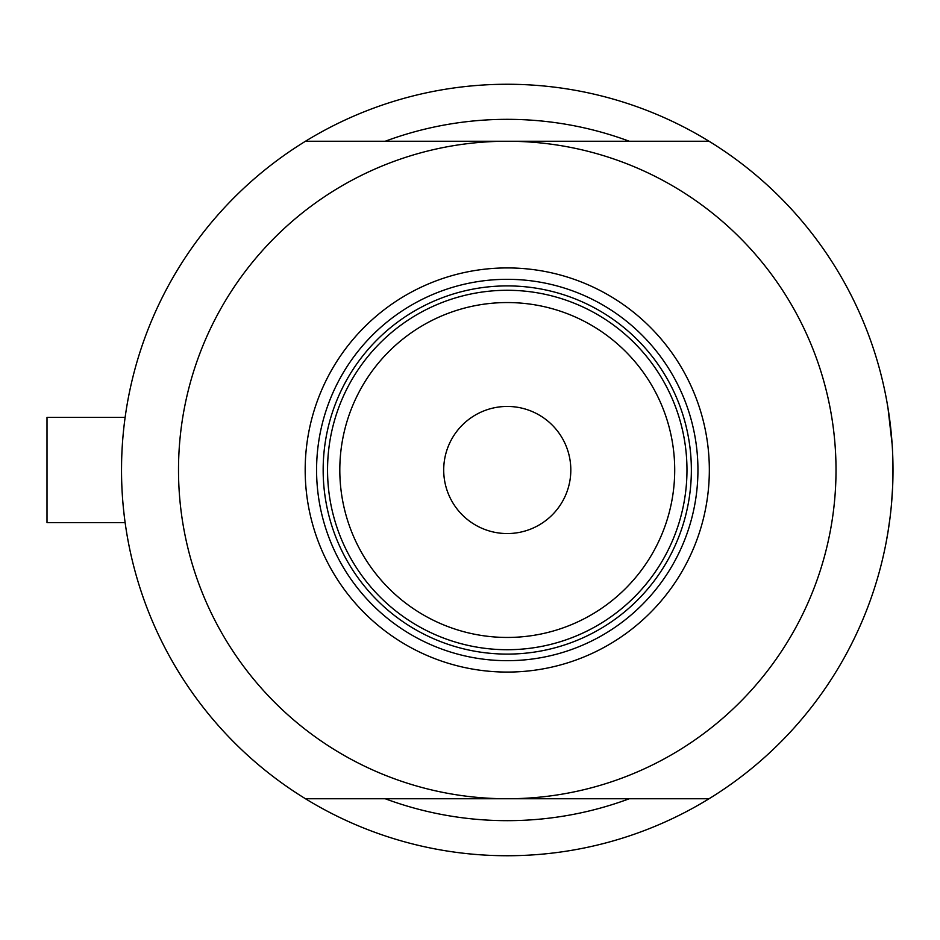 <?xml version="1.0" encoding="UTF-8"?>
<svg xmlns="http://www.w3.org/2000/svg" width="940" height="940" viewBox="0 0 940 940"><rect width="100%" height="100%" fill="white"/><g stroke="black" fill="none" stroke-linecap="round" stroke-linejoin="round"><path stroke-width="1.41" d="M125.267 523.674L125.126 522.605L47 522.605L47 417.395L125.126 417.395L125.431 415.21M121.519 470L121.601 461.928M889.91 421.249L887.995 408.042L892.154 444.397M892.671 454.126L892.636 486.732L893 470A385.741 385.741 0 0 0 305.477 141.247A385.741 385.741 0 0 0 305.477 798.753A385.741 385.741 0 0 0 709.042 798.753L305.477 798.753M887.008 402.25L886.044 397.091M886.996 402.226L888.958 414.293M892.612 452.798L893 470A385.741 385.741 0 0 1 709.042 798.753M629.283 141.247A350.679 350.679 0 0 0 385.236 141.247A350.679 350.679 0 0 1 629.283 141.247M125.126 522.605L124.856 520.619M124.221 515.555L123.469 508.752M125.419 524.743L125.337 524.109M888.065 531.5L886.056 542.85M884.399 550.981L883.154 556.574M883.295 555.963L884.399 550.993M888.089 531.323L889.933 518.586M892.612 487.19L891.531 503.593L892.612 487.355M886.068 542.803L886.996 537.774M887.983 531.981L889.945 518.434M385.236 798.753A350.679 350.679 0 0 0 629.283 798.753A350.679 350.679 0 0 1 385.236 798.753M305.183 470A202.076 202.076 0 0 1 507.259 267.924A202.076 202.076 0 0 1 709.336 470A202.076 202.076 0 0 1 507.259 672.077A202.076 202.076 0 0 1 305.183 470M697.938 470A190.679 190.679 0 0 0 507.259 279.321A190.679 190.679 0 0 0 316.58 470A190.679 190.679 0 0 0 507.259 660.679A190.679 190.679 0 0 0 697.938 470M178.506 470A328.753 328.753 0 0 0 507.259 798.753A328.753 328.753 0 0 0 836.013 470A328.753 328.753 0 0 0 507.259 141.247A328.753 328.753 0 0 0 178.506 470M305.477 141.247L709.042 141.247M339.81 470A167.449 167.449 0 0 0 507.259 637.449A167.449 167.449 0 0 0 674.709 470A167.449 167.449 0 0 0 507.259 302.551A167.449 167.449 0 0 0 339.81 470M686.976 470A179.716 179.716 0 0 1 507.259 649.716A179.716 179.716 0 0 1 327.543 470A179.716 179.716 0 0 1 507.259 290.284A179.716 179.716 0 0 1 686.976 470M570.815 470A63.556 63.556 0 0 0 507.259 406.444A63.556 63.556 0 0 0 443.704 470A63.556 63.556 0 0 0 507.259 533.556A63.556 63.556 0 0 0 570.815 470M349.645 556.351A179.716 179.716 0 0 0 664.874 556.351M691.358 470A184.099 184.099 0 0 1 507.259 654.099A184.099 184.099 0 0 1 323.16 470A184.099 184.099 0 0 1 507.259 285.901A184.099 184.099 0 0 1 691.358 470M47 417.395L125.126 417.395"/></g></svg>
